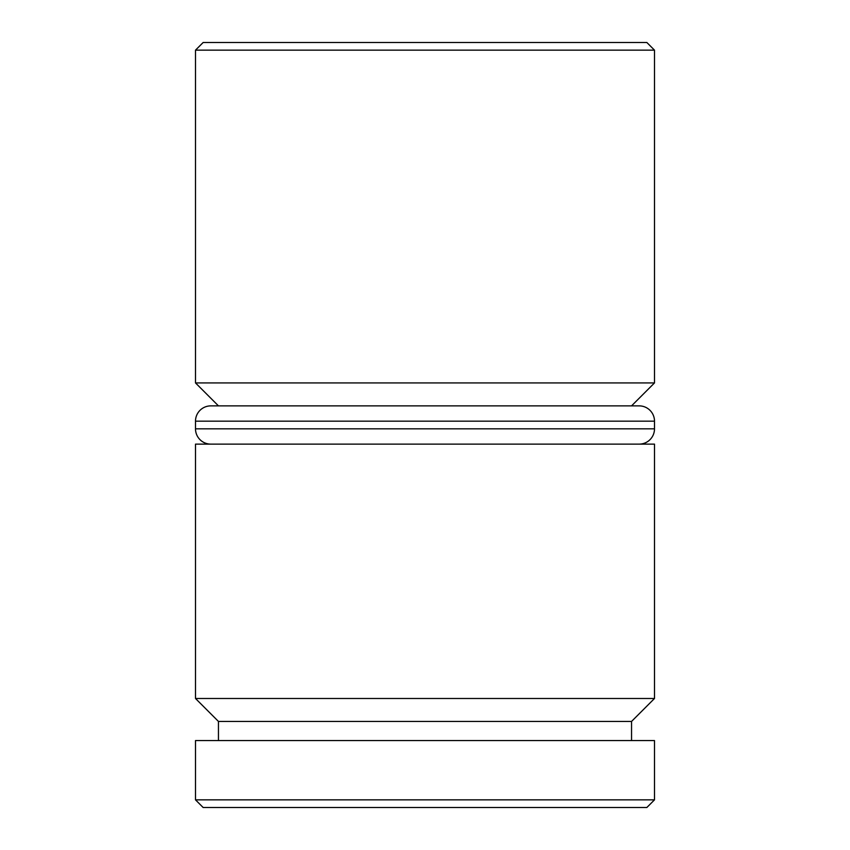 <?xml version="1.0" encoding="UTF-8"?>
<svg xmlns="http://www.w3.org/2000/svg" width="850" height="850" viewBox="0 0 850 850"><rect width="100%" height="100%" fill="white"/><g stroke="black" fill="none" stroke-linecap="round" stroke-linejoin="round"><path stroke-width="1.27" d="M195.5 698.487L218.45 721.438L631.55 721.438L654.5 698.487L195.5 698.487L654.5 698.487L654.5 444.125L195.5 444.125L195.5 698.487L195.5 444.125L654.5 444.125L654.5 698.487L631.55 721.438L218.45 721.438L218.45 740.562L218.45 721.438L195.5 698.487M195.5 382.925L218.45 405.875L195.5 382.925L654.5 382.925L195.5 382.925L195.5 50.15L654.5 50.15L646.85 42.5L203.15 42.5L195.5 50.15L195.5 382.925M631.55 405.875L654.5 382.925L654.5 50.15L195.5 50.15L203.15 42.5L646.85 42.5L654.5 50.15L654.5 382.925L631.55 405.875M195.5 799.85L203.15 807.5L646.85 807.5L654.5 799.85L195.5 799.85L654.5 799.85L654.5 740.562L195.5 740.562L195.5 799.85L195.5 740.562L654.5 740.562L654.5 799.85L646.85 807.5L203.15 807.5L195.5 799.85M631.55 740.562L631.55 721.438L631.55 740.562M639.2 405.875L210.8 405.875A15.3 15.3 0 0 0 195.5 421.175L654.5 421.175A15.3 15.3 0 0 0 639.2 405.875L210.8 405.875A15.3 15.3 0 0 0 195.5 421.175L195.5 428.825A15.3 15.3 0 0 0 210.8 444.125A15.3 15.3 0 0 1 195.5 428.825L654.5 428.825L195.5 428.825L195.5 421.175L654.5 421.175L654.5 428.825L654.5 421.175A15.3 15.3 0 0 0 639.2 405.875M639.2 444.125A15.3 15.3 0 0 0 654.5 428.825A15.3 15.3 0 0 1 639.2 444.125"/></g></svg>
